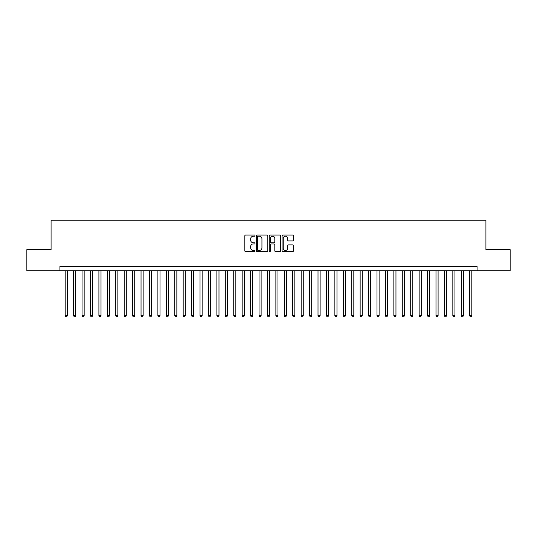 <?xml version="1.0" encoding="UTF-8"?>
<svg xmlns="http://www.w3.org/2000/svg" width="537" height="537" viewBox="0 0 537 537"><rect width="100%" height="100%" fill="white"/><g stroke="black" fill="none" stroke-linecap="round" stroke-linejoin="round"><path stroke-width="0.81" d="M255.015 235.649A0.577 0.577 0 0 0 254.437 235.072L245.651 235.072A0.826 0.826 0 0 0 244.825 235.897L244.825 250.792A0.826 0.826 0 0 0 245.651 251.618L254.437 251.618A0.577 0.577 0 0 0 255.015 251.041A0.577 0.577 0 0 0 254.437 250.457L253.303 250.457A2.645 2.645 0 0 1 250.651 247.812L250.651 246.57A2.645 2.645 0 0 1 253.303 243.926L254.437 243.926A0.577 0.577 0 0 0 255.015 243.342A0.577 0.577 0 0 0 254.437 242.764L253.303 242.764A2.645 2.645 0 0 1 250.651 240.12L250.651 238.878A2.645 2.645 0 0 1 253.303 236.233L254.437 236.233A0.577 0.577 0 0 0 255.015 235.649M292.672 240.905A0.826 0.826 0 0 0 293.504 240.079L293.504 235.897A0.826 0.826 0 0 0 292.672 235.072L282.912 235.072A0.826 0.826 0 0 0 282.086 235.897L282.086 250.792A0.826 0.826 0 0 0 282.912 251.618L292.672 251.618A0.826 0.826 0 0 0 293.504 250.792L293.504 245.745A0.826 0.826 0 0 0 292.672 244.919L288.497 244.919A0.826 0.826 0 0 0 287.671 245.745L287.671 248.248A2.215 2.215 0 0 1 285.456 250.457A2.215 2.215 0 0 1 283.247 248.248L283.247 238.441A2.215 2.215 0 0 1 285.456 236.233A2.215 2.215 0 0 1 287.671 238.441L287.671 240.079A0.826 0.826 0 0 0 288.497 240.905L292.672 240.905M59.929 270.735L26.85 270.735L26.85 249.665L51.075 249.665L51.075 220.17L485.925 220.17L485.925 249.665L510.15 249.665L510.15 270.735L477.071 270.735L477.071 266.52L59.929 266.52L59.929 270.735L477.071 270.735M267.775 235.897A0.826 0.826 0 0 0 266.949 235.072L257.189 235.072A0.826 0.826 0 0 0 256.364 235.897L256.364 250.792A0.826 0.826 0 0 0 257.189 251.618L266.949 251.618A0.826 0.826 0 0 0 267.775 250.792L267.775 235.897M270.051 235.072L279.811 235.072A0.826 0.826 0 0 1 280.636 235.897L280.636 250.792A0.826 0.826 0 0 1 279.811 251.618L275.635 251.618A0.826 0.826 0 0 1 274.81 250.792L274.81 244.751A0.826 0.826 0 0 0 273.977 243.926L271.212 243.926A0.826 0.826 0 0 0 270.38 244.751L270.38 251.041A0.577 0.577 0 0 1 269.802 251.618A0.577 0.577 0 0 1 269.225 251.041L269.225 235.897A0.826 0.826 0 0 1 270.051 235.072M258.096 236.233A0.577 0.577 0 0 0 257.518 236.81L257.518 249.88A0.577 0.577 0 0 0 258.096 250.457L259.297 250.457A2.645 2.645 0 0 0 261.942 247.812L261.942 238.878A2.645 2.645 0 0 0 259.297 236.233L258.096 236.233M274.81 238.488A2.215 2.215 0 0 0 272.595 236.273A2.215 2.215 0 0 0 270.38 238.488L270.38 241.939A0.826 0.826 0 0 0 271.212 242.764L273.977 242.764A0.826 0.826 0 0 0 274.81 241.939L274.81 238.488M65.192 270.735L65.192 315.736L67.3 315.736L67.3 270.735M67.3 315.736L66.669 316.83L65.823 316.83L65.192 315.736M73.623 270.735L73.623 315.736L75.73 315.736L75.73 270.735M75.73 315.736L75.093 316.83L74.254 316.83L73.623 315.736M82.047 270.735L82.047 315.736L84.155 315.736L84.155 270.735M84.155 315.736L83.524 316.83L82.678 316.83L82.047 315.736M90.478 270.735L90.478 315.736L92.586 315.736L92.586 270.735M92.586 315.736L91.948 316.83L91.109 316.83L90.478 315.736M98.902 270.735L98.902 315.736L101.01 315.736L101.01 270.735M101.01 315.736L100.379 316.83L99.533 316.83L98.902 315.736M107.333 270.735L107.333 315.736L109.434 315.736L109.434 270.735M109.434 315.736L108.803 316.83L107.964 316.83L107.333 315.736M115.757 270.735L115.757 315.736L117.865 315.736L117.865 270.735M117.865 315.736L117.234 316.83L116.388 316.83L115.757 315.736M124.181 270.735L124.181 315.736L126.289 315.736L126.289 270.735M126.289 315.736L125.658 316.83L124.819 316.83L124.181 315.736M132.612 270.735L132.612 315.736L134.72 315.736L134.72 270.735M134.72 315.736L134.089 316.83L133.243 316.83L132.612 315.736M141.036 270.735L141.036 315.736L143.144 315.736L143.144 270.735M143.144 315.736L142.513 316.83L141.667 316.83L141.036 315.736M149.467 270.735L149.467 315.736L151.575 315.736L151.575 270.735M151.575 315.736L150.937 316.83L150.098 316.83L149.467 315.736M157.891 270.735L157.891 315.736L159.999 315.736L159.999 270.735M159.999 315.736L159.368 316.83L158.522 316.83L157.891 315.736M166.322 270.735L166.322 315.736L168.43 315.736L168.43 270.735M168.43 315.736L167.792 316.83L166.953 316.83L166.322 315.736M174.747 270.735L174.747 315.736L176.854 315.736L176.854 270.735M176.854 315.736L176.223 316.83L175.377 316.83L174.747 315.736M183.177 270.735L183.177 315.736L185.278 315.736L185.278 270.735M185.278 315.736L184.647 316.83L183.808 316.83L183.177 315.736M191.602 270.735L191.602 315.736L193.709 315.736L193.709 270.735M193.709 315.736L193.078 316.83L192.233 316.83L191.602 315.736M200.026 270.735L200.026 315.736L202.134 315.736L202.134 270.735M202.134 315.736L201.503 316.83L200.663 316.83L200.026 315.736M208.457 270.735L208.457 315.736L210.564 315.736L210.564 270.735M210.564 315.736L209.933 316.83L209.088 316.83L208.457 315.736M216.881 270.735L216.881 315.736L218.989 315.736L218.989 270.735M218.989 315.736L218.358 316.83L217.519 316.83L216.881 315.736M225.312 270.735L225.312 315.736L227.419 315.736L227.419 270.735M227.419 315.736L226.789 316.83L225.943 316.83L225.312 315.736M233.736 270.735L233.736 315.736L235.844 315.736L235.844 270.735M235.844 315.736L235.213 316.83L234.367 316.83L233.736 315.736M242.167 270.735L242.167 315.736L244.275 315.736L244.275 270.735M244.275 315.736L243.637 316.83L242.798 316.83L242.167 315.736M250.591 270.735L250.591 315.736L252.699 315.736L252.699 270.735M252.699 315.736L252.068 316.83L251.222 316.83L250.591 315.736M259.022 270.735L259.022 315.736L261.123 315.736L261.123 270.735M261.123 315.736L260.492 316.83L259.653 316.83L259.022 315.736M267.446 270.735L267.446 315.736L269.554 315.736L269.554 270.735M269.554 315.736L268.923 316.83L268.077 316.83L267.446 315.736M275.877 270.735L275.877 315.736L277.978 315.736L277.978 270.735M277.978 315.736L277.347 316.83L276.508 316.83L275.877 315.736M284.301 270.735L284.301 315.736L286.409 315.736L286.409 270.735M286.409 315.736L285.778 316.83L284.932 316.83L284.301 315.736M292.725 270.735L292.725 315.736L294.833 315.736L294.833 270.735M294.833 315.736L294.202 316.83L293.363 316.83L292.725 315.736M301.156 270.735L301.156 315.736L303.264 315.736L303.264 270.735M303.264 315.736L302.633 316.83L301.787 316.83L301.156 315.736M309.58 270.735L309.58 315.736L311.688 315.736L311.688 270.735M311.688 315.736L311.057 316.83L310.211 316.83L309.58 315.736M318.011 270.735L318.011 315.736L320.119 315.736L320.119 270.735M320.119 315.736L319.481 316.83L318.642 316.83L318.011 315.736M326.436 270.735L326.436 315.736L328.543 315.736L328.543 270.735M328.543 315.736L327.912 316.83L327.067 316.83L326.436 315.736M334.866 270.735L334.866 315.736L336.974 315.736L336.974 270.735M336.974 315.736L336.337 316.83L335.497 316.83L334.866 315.736M343.291 270.735L343.291 315.736L345.398 315.736L345.398 270.735M345.398 315.736L344.767 316.83L343.922 316.83L343.291 315.736M351.722 270.735L351.722 315.736L353.823 315.736L353.823 270.735M353.823 315.736L353.192 316.83L352.353 316.83L351.722 315.736M360.146 270.735L360.146 315.736L362.253 315.736L362.253 270.735M362.253 315.736L361.623 316.83L360.777 316.83L360.146 315.736M368.57 270.735L368.57 315.736L370.678 315.736L370.678 270.735M370.678 315.736L370.047 316.83L369.208 316.83L368.57 315.736M377.001 270.735L377.001 315.736L379.109 315.736L379.109 270.735M379.109 315.736L378.478 316.83L377.632 316.83L377.001 315.736M385.425 270.735L385.425 315.736L387.533 315.736L387.533 270.735M387.533 315.736L386.902 316.83L386.063 316.83L385.425 315.736M393.856 270.735L393.856 315.736L395.964 315.736L395.964 270.735M395.964 315.736L395.333 316.83L394.487 316.83L393.856 315.736M402.28 270.735L402.28 315.736L404.388 315.736L404.388 270.735M404.388 315.736L403.757 316.83L402.911 316.83L402.28 315.736M410.711 270.735L410.711 315.736L412.819 315.736L412.819 270.735M412.819 315.736L412.181 316.83L411.342 316.83L410.711 315.736M419.135 270.735L419.135 315.736L421.243 315.736L421.243 270.735M421.243 315.736L420.612 316.83L419.766 316.83L419.135 315.736M427.566 270.735L427.566 315.736L429.667 315.736L429.667 270.735M429.667 315.736L429.036 316.83L428.197 316.83L427.566 315.736M435.99 270.735L435.99 315.736L438.098 315.736L438.098 270.735M438.098 315.736L437.467 316.83L436.621 316.83L435.99 315.736M444.414 270.735L444.414 315.736L446.522 315.736L446.522 270.735M446.522 315.736L445.891 316.83L445.052 316.83L444.414 315.736M452.845 270.735L452.845 315.736L454.953 315.736L454.953 270.735M454.953 315.736L454.322 316.83L453.476 316.83L452.845 315.736M461.27 270.735L461.27 315.736L463.377 315.736L463.377 270.735M463.377 315.736L462.746 316.83L461.907 316.83L461.27 315.736M469.7 270.735L469.7 315.736L471.808 315.736L471.808 270.735M471.808 315.736L471.177 316.83L470.331 316.83L469.7 315.736"/></g></svg>
